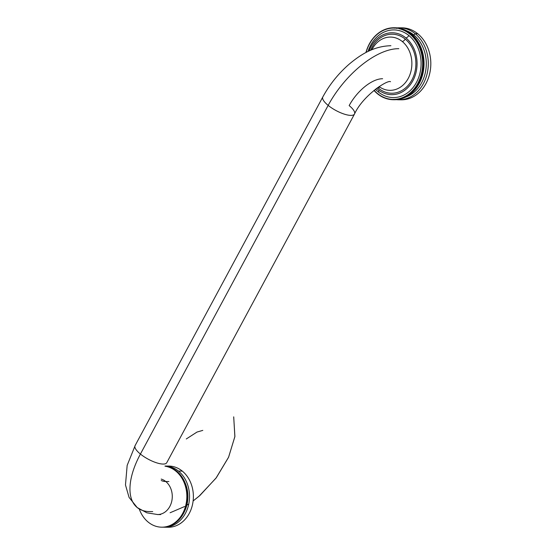 <?xml version="1.0" encoding="UTF-8"?>
<svg xmlns="http://www.w3.org/2000/svg" width="555" height="555" viewBox="0 0 555 555"><rect width="100%" height="100%" fill="white"/><g stroke="black" fill="none" stroke-linecap="round" stroke-linejoin="round"><path stroke-width="0.83" d="M382.624 78.741A32.391 15.873 129.1 0 0 349.157 105.603A17.996 5.703 -151.7 0 1 354.506 114.025A17.996 5.703 -151.7 0 1 344.093 114.059A17.996 5.703 -151.7 0 1 328.158 105.388A68.39 33.508 129.1 0 1 398.809 48.687A68.39 33.508 129.1 0 0 328.158 105.388A17.996 5.703 -151.7 0 1 322.809 96.965A17.996 5.703 -151.7 0 0 328.158 105.388L140.415 454.059A17.996 5.703 -151.7 0 1 135.073 445.63L322.809 96.965C329.621 84.478 338.411 73.544 349.178 64.165C361.132 54.147 373.98 46.169 390.9 45.718M390.533 81.71C387.432 79.573 362.741 95.793 354.506 114.025A17.996 5.703 -151.7 0 1 344.093 114.059A17.996 5.703 -151.7 0 1 328.158 105.388L140.415 454.059A68.39 33.508 129.1 0 0 137.168 507.52A68.39 33.508 129.1 0 0 149.572 511.571L152.729 511.606L149.572 511.571M135.281 445.235L127.157 465.402L125.479 484.966L129.065 497.377L137.168 507.52A68.39 33.508 129.1 0 1 140.415 454.059A17.996 5.703 -151.7 0 0 156.35 462.731A17.996 5.703 -151.7 0 0 166.764 462.697A17.996 5.703 -151.7 0 1 156.35 462.731A17.996 5.703 -151.7 0 1 140.415 454.059A17.996 5.703 -151.7 0 1 135.073 445.63M161.214 480.47A32.391 15.873 129.1 0 0 165.758 481.518A17.996 14.617 90.6 0 1 171.627 501.782A17.996 14.617 90.6 0 1 157.481 514.54A17.996 14.617 90.6 0 1 157.294 514.54A17.996 14.617 90.6 0 0 157.481 514.54A17.996 14.617 90.6 0 0 171.627 501.782A17.996 14.617 90.6 0 0 165.758 481.518L168.914 481.546L165.758 481.518A17.996 14.617 90.6 0 0 161.221 479.076A17.996 14.617 90.6 0 1 165.758 481.518A32.391 15.873 129.1 0 1 161.214 480.47M166.299 527.139A30.594 24.843 -89.4 0 0 191.975 506.687A30.594 24.843 -89.4 0 0 182.29 471.105L178.446 471.07A30.594 24.843 90.6 0 0 165.092 466.027A30.594 24.843 90.6 0 1 178.446 471.07A30.594 24.843 -89.4 0 1 188.284 506.07A30.594 24.843 -89.4 0 1 163.447 527.181A30.594 24.843 -89.4 0 0 164.377 527.208A30.594 24.843 -89.4 0 0 188.423 505.522A30.594 24.843 -89.4 0 0 178.446 471.07L182.29 471.105A30.594 24.843 90.6 0 0 168.838 466.061M165.001 466.027L168.845 466.061A30.594 24.843 90.6 0 1 182.29 471.105A30.594 24.843 -89.4 0 1 192.273 505.563A30.594 24.843 -89.4 0 1 168.22 527.25L164.377 527.208M162.109 527.181A30.594 24.843 -89.4 0 0 186.515 505.751A30.594 24.843 -89.4 0 0 176.594 471.049L175.755 471.042A30.594 24.843 90.6 0 0 165.008 466.207A30.594 24.843 90.6 0 1 175.755 471.042A30.594 24.843 -89.4 0 1 182.685 513.424A30.594 24.843 -89.4 0 1 148.24 522.137A30.594 24.843 90.6 0 1 139.277 509.088A30.594 24.843 90.6 0 0 148.24 522.137A30.594 24.843 -89.4 0 0 161.685 527.181A30.594 24.843 -89.4 0 0 185.738 505.494A30.594 24.843 -89.4 0 0 175.755 471.042L176.594 471.049A30.594 24.843 90.6 0 0 165.05 466.117A30.594 24.843 90.6 0 1 176.594 471.049A30.594 24.843 -89.4 0 1 186.577 505.508A30.594 24.843 -89.4 0 1 162.525 527.194L161.685 527.181M184.6 511.252A28.61 23.234 -89.4 0 0 184.891 482.392M399.982 99.165A35.992 29.228 90.6 0 0 400.294 99.095L399.031 99.081A35.992 29.228 -89.4 0 1 398.719 99.158L398.747 99.158A35.992 29.228 -89.4 0 0 399.031 99.081L399.309 98.575L399.031 99.081L400.294 99.095A35.992 29.228 90.6 0 1 399.982 99.165L398.317 98.804L398.025 99.296L399.288 99.31A35.992 29.228 90.6 0 1 398.976 99.373L397.318 98.984L397.019 99.47L398.275 99.484A35.992 29.228 90.6 0 1 397.963 99.532L396.319 99.13L395.999 99.602A35.992 29.228 -89.4 0 1 395.68 99.636L395.313 99.234L394.98 99.692L396.242 99.699A35.992 29.228 90.6 0 1 395.923 99.72L394.307 99.29L393.96 99.733A35.992 29.228 -89.4 0 1 393.648 99.733L393.294 99.303L392.94 99.733L394.203 99.74A35.992 29.228 90.6 0 1 394.099 99.74A35.992 29.228 90.6 0 0 394.203 99.74L394.203 99.74M402.396 98.297L402.285 98.533A35.992 29.228 90.6 0 1 401.973 98.63L400.717 98.617A35.992 29.228 -89.4 0 0 401.022 98.519L402.285 98.533A35.992 29.228 90.6 0 1 401.973 98.63L400.294 98.304L400.03 98.825A35.992 29.228 -89.4 0 1 399.718 98.908A35.992 29.228 -89.4 0 0 400.03 98.825L401.293 98.839A35.992 29.228 90.6 0 1 400.981 98.922L399.309 98.575M406.26 96.549L406.149 96.903A35.992 29.228 90.6 0 1 405.851 97.056L404.595 97.042A35.992 29.228 -89.4 0 0 404.886 96.889L406.149 96.903A35.992 29.228 90.6 0 1 405.851 97.056L404.137 96.799L403.936 97.361A35.992 29.228 -89.4 0 1 403.638 97.5A35.992 29.228 -89.4 0 0 403.936 97.361L405.199 97.375A35.992 29.228 90.6 0 1 404.9 97.513L403.194 97.236L402.979 97.791A35.992 29.228 -89.4 0 1 402.673 97.916A35.992 29.228 -89.4 0 0 402.979 97.791L404.241 97.798A35.992 29.228 90.6 0 1 403.936 97.923L402.236 97.631L402.007 98.173A35.992 29.228 -89.4 0 1 401.702 98.291A35.992 29.228 -89.4 0 0 402.007 98.173L403.263 98.186A35.992 29.228 90.6 0 1 402.958 98.297L401.272 97.985L401.022 98.519A35.992 29.228 -89.4 0 1 400.717 98.617L400.294 98.304M409.881 94.17L409.791 94.627A35.992 29.228 90.6 0 1 409.514 94.829L408.258 94.815A35.992 29.228 -89.4 0 0 408.529 94.614L409.791 94.627A35.992 29.228 90.6 0 1 409.514 94.829L407.779 94.655L407.641 95.245L408.903 95.252A35.992 29.228 90.6 0 1 408.626 95.446L407.363 95.432A35.992 29.228 -89.4 0 0 407.641 95.245L408.903 95.252L409 94.822L408.903 95.252A35.992 29.228 90.6 0 1 408.626 95.446L406.891 95.245L406.739 95.828A35.992 29.228 -89.4 0 1 406.454 96.008A35.992 29.228 -89.4 0 0 406.739 95.828L408.001 95.842L408.105 95.439L408.001 95.842A35.992 29.228 90.6 0 1 407.717 96.022L405.989 95.807L405.823 96.383A35.992 29.228 -89.4 0 1 405.532 96.542A35.992 29.228 -89.4 0 0 405.823 96.383L407.19 96.015L407.079 96.397A35.992 29.228 90.6 0 1 406.787 96.556L405.067 96.32L404.886 96.889A35.992 29.228 -89.4 0 1 404.595 97.042L404.137 96.799L403.936 97.361L405.199 97.375A35.992 29.228 90.6 0 1 404.9 97.513M406.433 30.636A35.992 29.228 90.6 0 1 406.725 30.796L405.469 30.782A35.992 29.228 -89.4 0 0 405.178 30.629L406.433 30.636A35.992 29.228 90.6 0 1 406.725 30.796L405.469 30.782L405.643 31.351L407.363 31.149A35.992 29.228 90.6 0 1 407.654 31.316L406.392 31.309A35.992 29.228 -89.4 0 0 406.107 31.136L407.363 31.149A35.992 29.228 90.6 0 1 407.654 31.316L406.392 31.309L406.551 31.885L408.279 31.704A35.992 29.228 90.6 0 1 408.563 31.885L407.301 31.871A35.992 29.228 -89.4 0 0 407.016 31.691L408.279 31.704A35.992 29.228 90.6 0 1 408.563 31.885L407.301 31.871L407.439 32.454L409.181 32.294A35.992 29.228 90.6 0 1 409.458 32.488L408.196 32.474A35.992 29.228 -89.4 0 0 407.918 32.28L409.181 32.294A35.992 29.228 90.6 0 1 409.458 32.488L408.196 32.474L408.32 33.064L410.062 32.925A35.992 29.228 90.6 0 1 410.332 33.127L409.07 33.113A35.992 29.228 -89.4 0 0 408.799 32.911L410.062 32.925A35.992 29.228 90.6 0 1 410.332 33.127L409.07 33.113L409.174 33.709L410.922 33.591A35.992 29.228 90.6 0 1 411.186 33.806L409.93 33.793A35.992 29.228 -89.4 0 0 409.659 33.578L410.922 33.591A35.992 29.228 90.6 0 1 411.186 33.806L409.93 33.793L410.013 34.396L411.761 34.292A35.992 29.228 90.6 0 1 412.025 34.521L410.762 34.507A35.992 29.228 -89.4 0 0 410.506 34.278L411.761 34.292A35.992 29.228 90.6 0 1 412.025 34.521L410.762 34.507L410.832 35.111L412.587 35.034A35.992 29.228 90.6 0 1 412.837 35.27L411.581 35.256A35.992 29.228 -89.4 0 0 411.324 35.02L412.587 35.034A35.992 29.228 90.6 0 1 412.837 35.27L411.581 35.256L411.637 35.867L413.385 35.811A35.992 29.228 90.6 0 1 413.635 36.054L412.372 36.047A35.992 29.228 -89.4 0 0 412.129 35.797L413.385 35.811A35.992 29.228 90.6 0 1 413.635 36.054L412.372 36.047L412.414 36.651L414.162 36.616A35.992 29.228 90.6 0 1 414.405 36.873L413.142 36.866A35.992 29.228 -89.4 0 0 412.906 36.602L414.162 36.616A35.992 29.228 90.6 0 1 414.405 36.873L413.142 36.866L413.163 37.476L413.662 37.449A35.992 29.228 -89.4 0 1 413.891 37.712A35.992 29.228 -89.4 0 0 413.662 37.449L414.918 37.456A35.992 29.228 90.6 0 1 415.147 37.726L413.891 37.712L413.891 38.323L414.391 38.323A35.992 29.228 -89.4 0 1 414.613 38.6A35.992 29.228 -89.4 0 0 414.391 38.323L415.646 38.33A35.992 29.228 90.6 0 1 415.875 38.614L414.613 38.6L414.599 39.211L416.354 39.239A35.992 29.228 90.6 0 1 416.569 39.523L416.541 40.133L417.034 40.168A35.992 29.228 90.6 0 1 417.242 40.466L417.193 41.077L417.686 41.132A35.992 29.228 90.6 0 1 417.88 41.445L416.625 41.431L416.555 42.034L418.31 42.124A35.992 29.228 90.6 0 1 418.498 42.444L417.235 42.43L417.152 43.033L418.907 43.144A35.992 29.228 90.6 0 1 419.081 43.463L418.983 44.067L419.469 44.185A35.992 29.228 90.6 0 1 419.642 44.518L419.524 45.108L420.003 45.253A35.992 29.228 90.6 0 1 420.17 45.586L418.907 45.579A35.992 29.228 -89.4 0 0 418.748 45.239L420.003 45.253A35.992 29.228 90.6 0 1 420.17 45.586L420.031 46.176L420.51 46.342A35.992 29.228 90.6 0 1 420.662 46.682L419.4 46.669L419.254 47.251L419.726 47.439A35.992 29.228 -89.4 0 1 419.864 47.785A35.992 29.228 -89.4 0 0 419.726 47.439L420.988 47.453A35.992 29.228 90.6 0 1 421.127 47.799L419.864 47.785L419.698 48.361L421.425 48.576A35.992 29.228 90.6 0 1 421.557 48.937L421.377 49.506L421.835 49.728A35.992 29.228 90.6 0 1 421.96 50.089L421.758 50.651L422.216 50.893A35.992 29.228 90.6 0 1 422.327 51.261L422.112 51.809L422.556 52.073A35.992 29.228 90.6 0 1 422.66 52.447L421.398 52.434A35.992 29.228 -89.4 0 0 421.3 52.059L422.556 52.073A35.992 29.228 90.6 0 1 422.66 52.447L422.431 52.989L422.868 53.266A35.992 29.228 90.6 0 1 422.959 53.648L421.696 53.634L421.453 54.168L423.146 54.48A35.992 29.228 90.6 0 1 423.222 54.855L422.965 55.382L423.389 55.694A35.992 29.228 90.6 0 1 423.458 56.083L422.195 56.069A35.992 29.228 -89.4 0 0 422.126 55.687L423.389 55.694A35.992 29.228 90.6 0 1 423.458 56.083L423.181 56.589L423.59 56.929A35.992 29.228 90.6 0 1 423.652 57.311L422.39 57.297L422.098 57.796L423.763 58.164A35.992 29.228 90.6 0 1 423.812 58.553L423.507 59.038L423.902 59.406A35.992 29.228 90.6 0 1 423.937 59.801L422.674 59.787A35.992 29.228 -89.4 0 0 422.639 59.392L423.902 59.406A35.992 29.228 90.6 0 1 423.937 59.801L423.618 60.273L423.999 60.655A35.992 29.228 90.6 0 1 424.027 61.05L423.701 61.508L424.069 61.91A35.992 29.228 90.6 0 1 424.082 62.306L422.82 62.292A35.992 29.228 -89.4 0 0 422.806 61.896L424.069 61.91A35.992 29.228 90.6 0 1 424.082 62.306L423.742 62.75L424.096 63.166A35.992 29.228 90.6 0 1 424.103 63.561L422.841 63.547A35.992 29.228 -89.4 0 0 422.841 63.152L424.096 63.166A35.992 29.228 90.6 0 1 424.103 63.561L423.749 63.991L424.096 64.422A35.992 29.228 90.6 0 1 424.082 64.817L423.715 65.226L424.055 65.677A35.992 29.228 90.6 0 1 424.034 66.073L423.652 66.468L423.978 66.933A35.992 29.228 90.6 0 1 423.944 67.322L422.681 67.308A35.992 29.228 -89.4 0 0 422.716 66.919L423.978 66.933A35.992 29.228 90.6 0 1 423.944 67.322L423.555 67.703L423.86 68.182A35.992 29.228 90.6 0 1 423.819 68.57L422.563 68.556A35.992 29.228 -89.4 0 0 422.605 68.168L423.86 68.182A35.992 29.228 90.6 0 1 423.819 68.57L423.423 68.938L423.715 69.424A35.992 29.228 90.6 0 1 423.659 69.812L422.404 69.798A35.992 29.228 -89.4 0 0 422.459 69.41L423.715 69.424A35.992 29.228 90.6 0 1 423.659 69.812L423.25 70.159L423.534 70.658A35.992 29.228 90.6 0 1 423.472 71.047L422.209 71.033A35.992 29.228 -89.4 0 0 422.272 70.651L423.534 70.658A35.992 29.228 90.6 0 1 423.472 71.047L423.049 71.373L423.312 71.893A35.992 29.228 90.6 0 1 423.243 72.275L422.813 72.58L423.063 73.107A35.992 29.228 90.6 0 1 422.979 73.489L422.542 73.78L422.778 74.314A35.992 29.228 90.6 0 1 422.681 74.689L422.237 74.967L422.459 75.508A35.992 29.228 90.6 0 1 422.348 75.882L421.897 76.139L422.105 76.694A35.992 29.228 90.6 0 1 421.987 77.055L421.529 77.291L421.717 77.853A35.992 29.228 90.6 0 1 421.585 78.213L421.12 78.428L421.294 79.004A35.992 29.228 90.6 0 1 421.155 79.358L420.69 79.552L420.843 80.128A35.992 29.228 90.6 0 1 420.697 80.482L419.434 80.468A35.992 29.228 -89.4 0 0 419.58 80.121L420.843 80.128A35.992 29.228 90.6 0 1 420.697 80.482L420.218 80.655L420.357 81.238A35.992 29.228 90.6 0 1 420.204 81.585L419.719 81.738L419.844 82.327A35.992 29.228 90.6 0 1 419.677 82.66L419.192 82.799L419.302 83.389A35.992 29.228 90.6 0 1 419.122 83.722L418.637 83.833L418.727 84.429A35.992 29.228 90.6 0 1 418.539 84.755L418.047 84.846L418.123 85.449A35.992 29.228 90.6 0 1 417.922 85.761L416.174 85.817L417.429 85.831L417.485 86.434A35.992 29.228 90.6 0 1 417.284 86.74L416.791 86.788L416.826 87.399A35.992 29.228 90.6 0 1 416.618 87.697L416.118 87.725L416.139 88.328A35.992 29.228 90.6 0 1 415.924 88.62L414.162 88.613L415.424 88.627L415.431 89.237A35.992 29.228 90.6 0 1 415.202 89.508L413.447 89.48L413.433 90.09A35.992 29.228 -89.4 0 1 413.197 90.361A35.992 29.228 -89.4 0 0 413.433 90.09L414.689 90.104L414.703 89.508L414.689 90.104A35.992 29.228 90.6 0 1 414.453 90.375L412.698 90.326L412.67 90.93L413.926 90.944A35.992 29.228 90.6 0 1 413.683 91.2L412.427 91.186A35.992 29.228 -89.4 0 0 412.67 90.93L413.926 90.944L413.961 90.368L413.926 90.944A35.992 29.228 90.6 0 1 413.683 91.2L411.935 91.131L411.886 91.742L413.142 91.755A35.992 29.228 90.6 0 1 412.892 91.998L411.637 91.984A35.992 29.228 -89.4 0 0 411.886 91.742L413.142 91.755L413.191 91.193L413.142 91.755A35.992 29.228 90.6 0 1 412.892 91.998L411.144 91.908L411.075 92.512A35.992 29.228 -89.4 0 1 410.818 92.747A35.992 29.228 -89.4 0 0 411.075 92.512L412.337 92.525A35.992 29.228 90.6 0 1 412.081 92.761L410.332 92.643L410.249 93.247L411.505 93.261A35.992 29.228 90.6 0 1 411.241 93.483L409.985 93.469A35.992 29.228 -89.4 0 0 410.249 93.247L411.505 93.261L411.574 92.754L411.505 93.261A35.992 29.228 90.6 0 1 411.241 93.483L409.5 93.351L409.396 93.948A35.992 29.228 -89.4 0 1 409.132 94.163A35.992 29.228 -89.4 0 0 409.396 93.948L410.658 93.962L410.742 93.483L410.658 93.962A35.992 29.228 90.6 0 1 410.388 94.177L408.646 94.024L408.529 94.614A35.992 29.228 -89.4 0 1 408.258 94.815L407.779 94.655L407.641 95.245A35.992 29.228 -89.4 0 1 407.363 95.432L406.891 95.245L406.739 95.828L408.001 95.842A35.992 29.228 90.6 0 1 407.717 96.022M413.891 38.323L415.646 38.33A35.992 29.228 90.6 0 1 415.875 38.614L415.862 39.225L416.354 39.239A35.992 29.228 90.6 0 1 416.569 39.523L416.541 40.133L417.034 40.168A35.992 29.228 90.6 0 1 417.242 40.466L417.193 41.077L417.686 41.132A35.992 29.228 90.6 0 1 417.88 41.445L417.818 42.048L418.31 42.124A35.992 29.228 90.6 0 1 418.498 42.444L418.414 43.04L418.907 43.144A35.992 29.228 90.6 0 1 419.081 43.463L418.983 44.067L419.469 44.185A35.992 29.228 90.6 0 1 419.642 44.518L418.38 44.504L418.262 45.094L418.748 45.239A35.992 29.228 -89.4 0 1 418.907 45.579L418.775 46.162L418.907 45.579L420.17 45.586L420.031 46.176L420.51 46.342A35.992 29.228 90.6 0 1 420.662 46.682L420.51 47.265L420.988 47.453A35.992 29.228 90.6 0 1 421.127 47.799L420.961 48.375L421.425 48.576A35.992 29.228 90.6 0 1 421.557 48.937L421.377 49.506L421.835 49.728A35.992 29.228 90.6 0 1 421.96 50.089L421.758 50.651L422.216 50.893A35.992 29.228 90.6 0 1 422.327 51.261L421.065 51.247L420.85 51.802L421.3 52.059A35.992 29.228 -89.4 0 1 421.398 52.434L421.169 52.975L421.398 52.434L422.66 52.447L422.431 52.989L422.868 53.266A35.992 29.228 90.6 0 1 422.959 53.648L422.716 54.175L423.146 54.48A35.992 29.228 90.6 0 1 423.222 54.855L421.966 54.848L421.703 55.368L422.126 55.687A35.992 29.228 -89.4 0 1 422.195 56.069L421.918 56.575L422.195 56.069L423.458 56.083L423.181 56.589L423.59 56.929A35.992 29.228 90.6 0 1 423.652 57.311L423.361 57.81L423.763 58.164A35.992 29.228 90.6 0 1 423.812 58.553L422.549 58.539L422.251 59.024L422.639 59.392A35.992 29.228 -89.4 0 1 422.674 59.787L422.362 60.259L422.674 59.787L423.937 59.801L423.618 60.273L423.999 60.655A35.992 29.228 90.6 0 1 424.027 61.05L422.764 61.036L422.438 61.494L422.806 61.896A35.992 29.228 -89.4 0 1 422.82 62.292L422.48 62.736L424.082 62.306L422.82 62.292L422.48 62.736L422.841 63.152A35.992 29.228 -89.4 0 1 422.841 63.547L422.487 63.978L424.103 63.561L423.749 63.991L424.096 64.422A35.992 29.228 90.6 0 1 424.082 64.817L423.715 65.226L424.055 65.677A35.992 29.228 90.6 0 1 424.034 66.073L422.771 66.059L422.397 66.454L422.716 66.919A35.992 29.228 -89.4 0 1 422.681 67.308L422.293 67.689L423.555 67.703L423.944 67.322L422.681 67.308L422.293 67.689L422.605 68.168A35.992 29.228 -89.4 0 1 422.563 68.556L422.161 68.924L422.459 69.41A35.992 29.228 -89.4 0 1 422.404 69.798L421.994 70.145L423.659 69.812L422.404 69.798L421.994 70.145L422.272 70.651A35.992 29.228 -89.4 0 1 422.209 71.033L423.472 71.047L423.049 71.373L423.312 71.893A35.992 29.228 90.6 0 1 423.243 72.275L422.813 72.58L423.063 73.107A35.992 29.228 90.6 0 1 422.979 73.489L422.542 73.78L422.778 74.314A35.992 29.228 90.6 0 1 422.681 74.689L422.237 74.967L422.459 75.508A35.992 29.228 90.6 0 1 422.348 75.882L421.897 76.139L422.105 76.694A35.992 29.228 90.6 0 1 421.987 77.055L421.529 77.291L421.717 77.853A35.992 29.228 90.6 0 1 421.585 78.213L421.12 78.428L421.294 79.004A35.992 29.228 90.6 0 1 421.155 79.358L419.427 79.538L419.58 80.121A35.992 29.228 -89.4 0 1 419.434 80.468L420.697 80.482L420.218 80.655L420.357 81.238A35.992 29.228 90.6 0 1 420.204 81.585L419.719 81.738L419.844 82.327A35.992 29.228 90.6 0 1 419.677 82.66L419.192 82.799L419.302 83.389A35.992 29.228 90.6 0 1 419.122 83.722L418.637 83.833L418.727 84.429A35.992 29.228 90.6 0 1 418.539 84.755L418.047 84.846L418.123 85.449A35.992 29.228 90.6 0 1 417.922 85.761L417.429 85.831L417.485 86.434A35.992 29.228 90.6 0 1 417.284 86.74L416.791 86.788L416.826 87.399A35.992 29.228 90.6 0 1 416.618 87.697L416.118 87.725L416.139 88.328A35.992 29.228 90.6 0 1 415.924 88.62L415.424 88.627L415.431 89.237A35.992 29.228 90.6 0 1 415.202 89.508L413.94 89.501A35.992 29.228 -89.4 0 0 414.169 89.223L414.162 88.613L414.169 89.223A35.992 29.228 -89.4 0 1 413.94 89.501L413.447 89.48L413.433 90.09L414.689 90.104A35.992 29.228 90.6 0 1 414.453 90.375M414.661 88.606A35.992 29.228 -89.4 0 0 414.883 88.321L414.863 87.711L416.118 87.725L414.863 87.711L414.883 88.321A35.992 29.228 -89.4 0 1 414.661 88.606M415.355 87.683L414.863 87.711L415.355 87.683A35.992 29.228 -89.4 0 0 415.57 87.385L415.529 86.774L416.791 86.788L415.529 86.774L415.57 87.385A35.992 29.228 -89.4 0 1 415.355 87.683L416.618 87.697L415.355 87.683M416.021 86.726L415.529 86.774L416.021 86.726A35.992 29.228 -89.4 0 0 416.229 86.427L416.174 85.817L416.229 86.427A35.992 29.228 -89.4 0 1 416.021 86.726L417.284 86.74L416.021 86.726M416.666 85.747A35.992 29.228 -89.4 0 0 416.861 85.435L416.784 84.832L418.047 84.846L416.784 84.832L416.861 85.435A35.992 29.228 -89.4 0 1 416.666 85.747M417.277 84.742L416.784 84.832L417.277 84.742A35.992 29.228 -89.4 0 0 417.464 84.422L417.374 83.819L418.637 83.833L417.374 83.819L417.464 84.422A35.992 29.228 -89.4 0 1 417.277 84.742L418.539 84.755L417.277 84.742M417.86 83.708L417.374 83.819L417.86 83.708A35.992 29.228 -89.4 0 0 418.04 83.382L417.936 82.785L419.192 82.799L417.936 82.785L418.04 83.382A35.992 29.228 -89.4 0 1 417.86 83.708L419.122 83.722L417.86 83.708M418.414 82.646L417.936 82.785L418.414 82.646A35.992 29.228 -89.4 0 0 418.581 82.313L418.463 81.724L419.719 81.738L418.463 81.724L418.581 82.313A35.992 29.228 -89.4 0 1 418.414 82.646L419.677 82.66L418.414 82.646M418.942 81.571L418.463 81.724L418.942 81.571A35.992 29.228 -89.4 0 0 419.101 81.224L418.963 80.641L420.218 80.655L418.963 80.641L419.101 81.224A35.992 29.228 -89.4 0 1 418.942 81.571L420.204 81.585L418.942 81.571M419.899 79.344A35.992 29.228 -89.4 0 0 420.038 78.99L419.864 78.415L421.12 78.428L419.864 78.415L420.038 78.99A35.992 29.228 -89.4 0 1 419.899 79.344L421.155 79.358L419.899 79.344M420.329 78.2L419.864 78.415L420.329 78.2A35.992 29.228 -89.4 0 0 420.454 77.846L420.267 77.277L421.529 77.291L420.267 77.277L420.454 77.846A35.992 29.228 -89.4 0 1 420.329 78.2L421.585 78.213L420.329 78.2M420.725 77.041L420.267 77.277L420.725 77.041A35.992 29.228 -89.4 0 0 420.843 76.68L420.635 76.125L421.897 76.139L420.635 76.125L420.843 76.68A35.992 29.228 -89.4 0 1 420.725 77.041L421.987 77.055L420.725 77.041M421.092 75.868L420.635 76.125L421.092 75.868A35.992 29.228 -89.4 0 0 421.196 75.501L420.974 74.953L422.237 74.967L420.974 74.953L421.196 75.501A35.992 29.228 -89.4 0 1 421.092 75.868L422.348 75.882L421.092 75.868M421.418 74.675L420.974 74.953L421.418 74.675A35.992 29.228 -89.4 0 0 421.516 74.301L421.28 73.766L422.542 73.78L421.28 73.766L421.516 74.301A35.992 29.228 -89.4 0 1 421.418 74.675L422.681 74.689L421.418 74.675M421.717 73.475L421.28 73.766L421.717 73.475A35.992 29.228 -89.4 0 0 421.807 73.093L421.55 72.573L422.813 72.58L421.55 72.573L421.807 73.093A35.992 29.228 -89.4 0 1 421.717 73.475L422.979 73.489L421.717 73.475M421.98 72.261L421.55 72.573L421.98 72.261A35.992 29.228 -89.4 0 0 422.057 71.879L421.793 71.366L423.049 71.373L421.793 71.366L422.057 71.879A35.992 29.228 -89.4 0 1 421.98 72.261L423.243 72.275L421.98 72.261M422.771 66.059A35.992 29.228 -89.4 0 0 422.792 65.663L422.459 65.219L423.715 65.226L422.459 65.219L422.792 65.663A35.992 29.228 -89.4 0 1 422.771 66.059M422.827 64.803L422.459 65.219L422.827 64.803A35.992 29.228 -89.4 0 0 422.834 64.408L422.487 63.978L423.749 63.991L422.487 63.978L422.834 64.408A35.992 29.228 -89.4 0 1 422.827 64.803L424.082 64.817L422.827 64.803M422.764 61.036A35.992 29.228 -89.4 0 0 422.743 60.648L422.362 60.259L423.618 60.273L422.362 60.259L422.743 60.648A35.992 29.228 -89.4 0 1 422.764 61.036M422.549 58.539A35.992 29.228 -89.4 0 0 422.508 58.15L422.098 57.796L422.508 58.15A35.992 29.228 -89.4 0 1 422.549 58.539L422.251 59.024L423.507 59.038L423.812 58.553L422.549 58.539M422.39 57.297A35.992 29.228 -89.4 0 0 422.334 56.915L421.918 56.575L423.181 56.589L421.918 56.575L422.334 56.915A35.992 29.228 -89.4 0 1 422.39 57.297M421.966 54.848A35.992 29.228 -89.4 0 0 421.883 54.466L421.453 54.168L421.883 54.466A35.992 29.228 -89.4 0 1 421.966 54.848L421.703 55.368L422.965 55.382L423.222 54.855L421.966 54.848M421.696 53.634A35.992 29.228 -89.4 0 0 421.606 53.259L421.169 52.975L422.431 52.989L421.169 52.975L421.606 53.259A35.992 29.228 -89.4 0 1 421.696 53.634M421.065 51.247A35.992 29.228 -89.4 0 0 420.954 50.88L420.503 50.637L421.758 50.651L420.503 50.637L420.954 50.88A35.992 29.228 -89.4 0 1 421.065 51.247L420.85 51.802L422.112 51.809L422.327 51.261L421.065 51.247M420.697 50.075L420.503 50.637L420.697 50.075A35.992 29.228 -89.4 0 0 420.579 49.714L421.377 49.506L420.579 49.714A35.992 29.228 -89.4 0 1 420.697 50.075L421.96 50.089L420.697 50.075M420.302 48.923L420.114 49.492L420.302 48.923A35.992 29.228 -89.4 0 0 420.17 48.569L419.698 48.361L420.17 48.569A35.992 29.228 -89.4 0 1 420.302 48.923L421.557 48.937L420.302 48.923M419.4 46.669A35.992 29.228 -89.4 0 0 419.254 46.329L420.031 46.176L419.254 46.329A35.992 29.228 -89.4 0 1 419.4 46.669L419.254 47.251L420.51 47.265L420.662 46.682L419.4 46.669M418.38 44.504A35.992 29.228 -89.4 0 0 418.206 44.171L418.983 44.067L418.206 44.171A35.992 29.228 -89.4 0 1 418.38 44.504M417.825 43.45L417.721 44.053L417.825 43.45A35.992 29.228 -89.4 0 0 417.644 43.13L417.152 43.033L417.644 43.13A35.992 29.228 -89.4 0 1 417.825 43.45L419.081 43.463L417.825 43.45M417.235 42.43A35.992 29.228 -89.4 0 0 417.048 42.111L416.555 42.034L417.048 42.111A35.992 29.228 -89.4 0 1 417.235 42.43M416.625 41.431A35.992 29.228 -89.4 0 0 416.423 41.119L417.193 41.077L416.423 41.119A35.992 29.228 -89.4 0 1 416.625 41.431M415.979 40.459L415.931 41.063L415.979 40.459A35.992 29.228 -89.4 0 0 415.771 40.161L416.541 40.133L415.771 40.161A35.992 29.228 -89.4 0 1 415.979 40.459L417.242 40.466L415.979 40.459M415.306 39.516L415.279 40.12L415.306 39.516A35.992 29.228 -89.4 0 0 415.091 39.225L414.599 39.211L415.091 39.225A35.992 29.228 -89.4 0 1 415.306 39.516L416.569 39.523L415.306 39.516M405.49 30.164A35.992 29.228 90.6 0 1 405.788 30.31L404.526 30.296A35.992 29.228 -89.4 0 0 404.234 30.157L405.49 30.164A35.992 29.228 90.6 0 1 405.788 30.31L404.526 30.296L404.713 30.858L405.178 30.629A35.992 29.228 -89.4 0 1 405.469 30.782L405.643 31.351L406.107 31.136A35.992 29.228 -89.4 0 1 406.392 31.309L406.551 31.885L407.016 31.691A35.992 29.228 -89.4 0 1 407.301 31.871L407.439 32.454L407.918 32.28A35.992 29.228 -89.4 0 1 408.196 32.474L408.32 33.064L408.799 32.911A35.992 29.228 -89.4 0 1 409.07 33.113L409.174 33.709L409.659 33.578A35.992 29.228 -89.4 0 1 409.93 33.793L410.013 34.396L410.506 34.278A35.992 29.228 -89.4 0 1 410.762 34.507L410.832 35.111L411.324 35.02A35.992 29.228 -89.4 0 1 411.581 35.256L411.637 35.867L412.129 35.797A35.992 29.228 -89.4 0 1 412.372 36.047L412.414 36.651L412.906 36.602A35.992 29.228 -89.4 0 1 413.142 36.866L413.163 37.476L414.918 37.456A35.992 29.228 90.6 0 1 415.147 37.726L415.154 38.33M402.583 28.999A35.992 29.228 90.6 0 1 402.895 29.103L401.633 29.089A35.992 29.228 -89.4 0 0 401.327 28.985L402.583 28.999A35.992 29.228 90.6 0 1 402.895 29.103L401.633 29.089L401.869 29.623L403.568 29.346A35.992 29.228 90.6 0 1 403.867 29.464L402.611 29.45A35.992 29.228 -89.4 0 0 402.306 29.332L403.568 29.346A35.992 29.228 90.6 0 1 403.867 29.464L402.611 29.45L402.833 29.998L404.533 29.734A35.992 29.228 90.6 0 1 404.838 29.866L403.575 29.852A35.992 29.228 -89.4 0 0 403.277 29.72L404.533 29.734A35.992 29.228 90.6 0 1 404.838 29.866L403.575 29.852L403.776 30.407L404.234 30.157A35.992 29.228 -89.4 0 1 404.526 30.296L404.713 30.858M401.598 28.694A35.992 29.228 90.6 0 1 401.91 28.784L400.648 28.77A35.992 29.228 -89.4 0 0 400.335 28.68L401.598 28.694A35.992 29.228 90.6 0 1 401.91 28.784L400.648 28.77L400.897 29.297L401.327 28.985A35.992 29.228 -89.4 0 1 401.633 29.089L401.869 29.623L402.306 29.332A35.992 29.228 -89.4 0 1 402.611 29.45L402.833 29.998L403.277 29.72A35.992 29.228 -89.4 0 1 403.575 29.852L403.776 30.407M399.6 28.215A35.992 29.228 90.6 0 1 399.912 28.277L398.65 28.263A35.992 29.228 -89.4 0 0 398.337 28.201L399.6 28.215A35.992 29.228 90.6 0 1 399.912 28.277L398.65 28.263L398.934 28.763L400.599 28.43A35.992 29.228 90.6 0 1 400.911 28.506L399.656 28.492A35.992 29.228 -89.4 0 0 399.343 28.416L400.599 28.43A35.992 29.228 90.6 0 1 400.911 28.506L399.656 28.492L399.919 29.013L400.335 28.68A35.992 29.228 -89.4 0 1 400.648 28.77L400.897 29.297M392.191 27.861L391.539 27.854L391.906 28.256L392.239 27.799A35.992 29.228 -89.4 0 1 392.552 27.778L393.231 27.785L392.552 27.778L392.912 28.201L393.259 27.757A35.992 29.228 -89.4 0 1 393.578 27.75L394.272 27.757L393.578 27.75L393.925 28.187L395.535 27.771A35.992 29.228 90.6 0 1 395.854 27.778L394.598 27.764A35.992 29.228 -89.4 0 0 394.279 27.757L395.535 27.771A35.992 29.228 90.6 0 1 395.854 27.778L394.598 27.764L394.931 28.215L395.299 27.799A35.992 29.228 -89.4 0 1 395.611 27.826A35.992 29.228 -89.4 0 0 395.299 27.799L396.554 27.812A35.992 29.228 90.6 0 1 396.874 27.84L395.611 27.826L395.937 28.284L397.574 27.903A35.992 29.228 90.6 0 1 397.893 27.937L396.631 27.923A35.992 29.228 -89.4 0 0 396.312 27.889L397.574 27.903A35.992 29.228 90.6 0 1 397.893 27.937L397.325 28.021A35.992 29.228 -89.4 0 1 397.644 28.076A35.992 29.228 -89.4 0 0 397.325 28.021L398.587 28.034A35.992 29.228 90.6 0 1 398.906 28.083L398.337 28.201A35.992 29.228 -89.4 0 1 398.65 28.263L398.934 28.763L399.343 28.416A35.992 29.228 -89.4 0 1 399.656 28.492L399.919 29.013M391.539 27.854A35.992 29.228 -89.4 0 0 391.219 27.882L390.9 28.354L391.219 27.882A35.992 29.228 -89.4 0 1 391.539 27.854M390.2 28.014A35.992 29.228 -89.4 0 1 390.519 27.965L391.157 27.972L390.519 27.965L390.9 28.354L390.519 27.965A35.992 29.228 -89.4 0 0 390.2 28.014L389.901 28.499L389.506 28.125A35.992 29.228 -89.4 0 0 389.194 28.187L388.902 28.687L389.194 28.187A35.992 29.228 -89.4 0 1 389.506 28.125L389.901 28.499M389.104 28.34L388.5 28.333L388.902 28.687M388.5 28.333A35.992 29.228 -89.4 0 0 388.188 28.402L387.91 28.915L388.188 28.402A35.992 29.228 -89.4 0 1 388.5 28.333M387.189 28.666A35.992 29.228 -89.4 0 1 387.501 28.576L388.091 28.582L387.501 28.576A35.992 29.228 -89.4 0 0 387.189 28.666L386.925 29.186L386.502 28.867A35.992 29.228 -89.4 0 0 386.197 28.964L385.947 29.498L386.197 28.964A35.992 29.228 -89.4 0 1 386.502 28.867L386.925 29.186M386.086 29.207L385.517 29.2L385.947 29.498M385.517 29.2A35.992 29.228 -89.4 0 0 385.212 29.311L384.983 29.852L385.212 29.311A35.992 29.228 -89.4 0 1 385.517 29.2M384.24 29.699A35.992 29.228 -89.4 0 1 384.546 29.575L385.101 29.581L384.546 29.575A35.992 29.228 -89.4 0 0 384.24 29.699L384.025 30.247L383.581 29.991A35.992 29.228 -89.4 0 0 383.283 30.13L383.082 30.685L383.283 30.13A35.992 29.228 -89.4 0 1 383.581 29.991L384.129 29.991M383.165 30.449L382.624 30.442L383.082 30.685M382.624 30.442A35.992 29.228 -89.4 0 0 382.333 30.594L382.152 31.163L382.333 30.594A35.992 29.228 -89.4 0 1 382.624 30.442M381.687 30.941L382.152 31.163L381.687 30.941A35.992 29.228 -89.4 0 0 381.396 31.108L381.229 31.684L381.396 31.108A35.992 29.228 -89.4 0 1 381.687 30.941L382.222 30.948L381.687 30.941M380.48 31.656A35.992 29.228 -89.4 0 1 380.765 31.475L381.292 31.482L380.765 31.475A35.992 29.228 -89.4 0 0 380.48 31.656L380.328 32.239L379.856 32.058A35.992 29.228 -89.4 0 0 379.578 32.245L379.44 32.835L379.578 32.245A35.992 29.228 -89.4 0 1 379.856 32.058L380.376 32.058M379.474 32.676L378.961 32.669L379.44 32.835M378.69 32.87A35.992 29.228 -89.4 0 1 378.961 32.669A35.992 29.228 -89.4 0 0 378.69 32.87L378.572 33.467L378.087 33.321A35.992 29.228 -89.4 0 0 377.823 33.536L377.719 34.133L377.823 33.536A35.992 29.228 -89.4 0 1 378.087 33.321L378.6 33.328M377.74 34.021L377.233 34.015L377.719 34.133M377.233 34.015A35.992 29.228 -89.4 0 0 376.97 34.237L376.887 34.84L376.97 34.237A35.992 29.228 -89.4 0 1 377.233 34.015M376.401 34.743L376.887 34.84L376.401 34.743A35.992 29.228 -89.4 0 0 376.144 34.972L376.075 35.582L376.144 34.972A35.992 29.228 -89.4 0 1 376.401 34.743L376.9 34.743L376.401 34.743M375.582 35.499L376.075 35.582L375.582 35.499A35.992 29.228 -89.4 0 0 375.333 35.749L375.284 36.352L375.333 35.749A35.992 29.228 -89.4 0 1 375.582 35.499L376.089 35.506L375.582 35.499M374.791 36.297L375.284 36.352L374.791 36.297A35.992 29.228 -89.4 0 0 374.549 36.554L374.521 37.164L374.549 36.554A35.992 29.228 -89.4 0 1 374.791 36.297L375.291 36.304L374.791 36.297M374.021 37.13L374.521 37.164L374.021 37.13A35.992 29.228 -89.4 0 0 373.786 37.393L373.772 38.004L373.786 37.393A35.992 29.228 -89.4 0 1 374.021 37.13L374.521 37.13L374.021 37.13M373.279 37.99L373.772 38.004L373.279 37.99A35.992 29.228 -89.4 0 0 373.05 38.267L373.057 38.878L373.05 38.267A35.992 29.228 -89.4 0 1 373.279 37.99L373.772 37.997L373.279 37.99M372.558 38.885L373.057 38.878L372.558 38.885A35.992 29.228 -89.4 0 0 372.336 39.169L372.356 39.78L372.336 39.169A35.992 29.228 -89.4 0 1 372.558 38.885M371.864 39.807L372.356 39.78L371.864 39.807A35.992 29.228 -89.4 0 0 371.649 40.099L371.69 40.709L371.649 40.099A35.992 29.228 -89.4 0 1 371.864 39.807M366.189 52.406L366.022 51.99A35.992 29.228 -89.4 0 1 366.127 51.615L366.584 51.365L366.376 50.81A35.992 29.228 -89.4 0 1 366.494 50.443L366.952 50.207L366.765 49.645A35.992 29.228 -89.4 0 1 366.89 49.284L367.354 49.069L367.181 48.493A35.992 29.228 -89.4 0 1 367.32 48.139L367.792 47.945L367.639 47.369A35.992 29.228 -89.4 0 1 367.785 47.015L368.256 46.842L368.118 46.259A35.992 29.228 -89.4 0 1 368.277 45.919L368.756 45.76L368.638 45.17A35.992 29.228 -89.4 0 1 368.804 44.837L369.283 44.705L369.179 44.109A35.992 29.228 -89.4 0 1 369.359 43.776L369.845 43.665L369.755 43.068A35.992 29.228 -89.4 0 1 369.942 42.749L370.435 42.652L370.358 42.048A35.992 29.228 -89.4 0 1 370.553 41.736L371.045 41.667L370.99 41.063A35.992 29.228 -89.4 0 1 371.198 40.758L371.69 40.709M374.077 90.625L374.063 90.264L374.077 90.625A35.992 29.228 -89.4 0 0 374.313 90.881L374.812 90.833L374.313 90.881A35.992 29.228 -89.4 0 1 374.077 90.625M392.288 99.269L392.621 99.72A35.992 29.228 -89.4 0 0 392.94 99.733A35.992 29.228 -89.4 0 1 392.621 99.72L392.288 99.269L391.92 99.685A35.992 29.228 -89.4 0 1 391.608 99.664L391.282 99.199L390.907 99.595A35.992 29.228 -89.4 0 1 390.588 99.56L390.283 99.081L389.894 99.463A35.992 29.228 -89.4 0 1 389.575 99.414L389.284 98.922L388.882 99.29A35.992 29.228 -89.4 0 1 388.569 99.22L388.285 98.721L387.876 99.068A35.992 29.228 -89.4 0 1 387.563 98.991L387.3 98.478L386.884 98.804A35.992 29.228 -89.4 0 1 386.571 98.714L386.322 98.186L385.892 98.499A35.992 29.228 -89.4 0 1 385.586 98.395L385.35 97.86L384.913 98.152A35.992 29.228 -89.4 0 1 384.608 98.034L384.386 97.486L383.942 97.763A35.992 29.228 -89.4 0 1 383.644 97.631L383.443 97.076L382.985 97.333A35.992 29.228 -89.4 0 1 382.693 97.187L382.506 96.626L382.041 96.861A35.992 29.228 -89.4 0 1 381.75 96.702L381.576 96.133L381.112 96.348A35.992 29.228 -89.4 0 1 380.827 96.181L380.668 95.599L380.203 95.793A35.992 29.228 -89.4 0 1 379.918 95.613L379.78 95.03L379.301 95.203A35.992 29.228 -89.4 0 1 379.023 95.009L378.898 94.419L378.42 94.572A35.992 29.228 -89.4 0 1 378.149 94.371L378.045 93.774L377.56 93.906A35.992 29.228 -89.4 0 1 377.296 93.691L377.206 93.094L376.713 93.205A35.992 29.228 -89.4 0 1 376.457 92.976L376.387 92.373L375.895 92.463A35.992 29.228 -89.4 0 1 375.638 92.227L375.582 91.617L375.09 91.693A35.992 29.228 -89.4 0 1 374.847 91.443L374.812 90.833L374.847 91.443A35.992 29.228 -89.4 0 0 375.09 91.693L375.589 91.693M399.378 99.165L399.288 99.31A35.992 29.228 90.6 0 1 398.976 99.373L397.713 99.359A35.992 29.228 -89.4 0 0 398.025 99.296A35.992 29.228 -89.4 0 1 397.713 99.359L397.318 98.984M410.388 94.177A35.992 29.228 90.6 0 0 410.658 93.962L409.396 93.948L409.5 93.351L409.985 93.469A35.992 29.228 -89.4 0 0 410.249 93.247L410.332 92.643M411.144 91.908L411.637 91.984A35.992 29.228 -89.4 0 0 411.886 91.742L411.935 91.131L412.427 91.186A35.992 29.228 -89.4 0 0 412.67 90.93L412.698 90.326M415.431 89.237L414.169 89.223L415.431 89.237M416.139 88.328L414.883 88.321L416.139 88.328M416.826 87.399L415.57 87.385L416.826 87.399M417.485 86.434L416.229 86.427L417.485 86.434M418.123 85.449L416.861 85.435L418.123 85.449M418.727 84.429L417.464 84.422L418.727 84.429M419.302 83.389L418.04 83.382L419.302 83.389M419.844 82.327L418.581 82.313L419.844 82.327M420.357 81.238L419.101 81.224L420.357 81.238M421.294 79.004L420.038 78.99L421.294 79.004M421.717 77.853L420.454 77.846L421.717 77.853M422.105 76.694L420.843 76.68L422.105 76.694M422.459 75.508L421.196 75.501L422.459 75.508M422.778 74.314L421.516 74.301L422.778 74.314M423.063 73.107L421.807 73.093L423.063 73.107M423.312 71.893L422.057 71.879L423.312 71.893M424.055 65.677L422.792 65.663L424.055 65.677M424.096 64.422L422.834 64.408L424.096 64.422M423.999 60.655L422.743 60.648L423.999 60.655M423.763 58.164L422.508 58.15L423.763 58.164M423.59 56.929L422.334 56.915L423.59 56.929M423.146 54.48L421.883 54.466L423.146 54.48M422.868 53.266L421.606 53.259L422.868 53.266M422.216 50.893L420.954 50.88L422.216 50.893M421.835 49.728L420.579 49.714L421.835 49.728M421.425 48.576L420.17 48.569L421.425 48.576M420.51 46.342L419.254 46.329L420.51 46.342M419.469 44.185L418.206 44.171L419.469 44.185M418.907 43.144L417.644 43.13L418.907 43.144M418.31 42.124L417.048 42.111L418.31 42.124M417.686 41.132L416.423 41.119L417.686 41.132M417.034 40.168L415.771 40.161L417.034 40.168M416.354 39.239L415.091 39.225L416.354 39.239M398.976 28.208L398.906 28.083A35.992 29.228 90.6 0 0 398.587 28.034L396.936 28.402L396.631 27.923A35.992 29.228 -89.4 0 0 396.312 27.889L395.937 28.284M394.931 28.215L394.598 27.764A35.992 29.228 -89.4 0 0 394.279 27.757L393.925 28.187L393.578 27.75A35.992 29.228 -89.4 0 0 393.259 27.757L392.912 28.201L392.552 27.778A35.992 29.228 -89.4 0 0 392.239 27.799L391.906 28.256M392.17 27.896L391.566 27.889L392.17 27.896M390.13 28.132L389.506 28.125L390.13 28.132M389.062 28.409L388.583 28.409L389.062 28.409M387.085 28.874L386.502 28.867L387.085 28.874M371.198 40.758A35.992 29.228 -89.4 0 0 370.99 41.063L371.045 41.667L370.553 41.736A35.992 29.228 -89.4 0 0 370.358 42.048L370.435 42.652L369.942 42.749A35.992 29.228 -89.4 0 0 369.755 43.068L369.845 43.665L369.359 43.776A35.992 29.228 -89.4 0 0 369.179 44.109L369.283 44.705L368.804 44.837A35.992 29.228 -89.4 0 0 368.638 45.17L368.756 45.76L368.277 45.919A35.992 29.228 -89.4 0 0 368.118 46.259M368.256 46.842L367.785 47.015A35.992 29.228 -89.4 0 0 367.639 47.369L367.792 47.945L367.32 48.139A35.992 29.228 -89.4 0 0 367.181 48.493L367.354 49.069L366.89 49.284A35.992 29.228 -89.4 0 0 366.765 49.645M366.952 50.207L366.494 50.443A35.992 29.228 -89.4 0 0 366.376 50.81L366.584 51.365L366.127 51.615A35.992 29.228 -89.4 0 0 366.022 51.99M374.812 90.888L374.313 90.881L374.812 90.888M375.582 91.617L375.638 92.227A35.992 29.228 -89.4 0 0 375.895 92.463L376.387 92.373L376.457 92.976A35.992 29.228 -89.4 0 0 376.713 93.205L377.206 93.094L377.296 93.691A35.992 29.228 -89.4 0 0 377.56 93.906L378.045 93.774L378.149 94.371A35.992 29.228 -89.4 0 0 378.42 94.572L378.898 94.419L379.023 95.009A35.992 29.228 -89.4 0 0 379.301 95.203L379.78 95.03M379.918 95.613A35.992 29.228 -89.4 0 0 380.203 95.793L380.668 95.599L380.827 96.181A35.992 29.228 -89.4 0 0 381.112 96.348L381.576 96.133L381.75 96.702A35.992 29.228 -89.4 0 0 382.041 96.861L382.582 96.868M382.506 96.626L382.693 97.187A35.992 29.228 -89.4 0 0 382.985 97.333L383.533 97.34M383.443 97.076L383.644 97.631A35.992 29.228 -89.4 0 0 383.942 97.763L384.386 97.486L384.608 98.034A35.992 29.228 -89.4 0 0 384.913 98.152L385.35 97.86L385.586 98.395A35.992 29.228 -89.4 0 0 385.892 98.499L386.474 98.506M386.426 98.401L386.03 98.401L386.426 98.401M386.322 98.186L386.571 98.714A35.992 29.228 -89.4 0 0 386.884 98.804L387.473 98.811M387.425 98.721L386.995 98.721L387.425 98.721M387.3 98.478L387.563 98.991A35.992 29.228 -89.4 0 0 387.876 99.068L388.486 99.074L387.876 99.068L388.285 98.721M388.569 99.22A35.992 29.228 -89.4 0 0 388.882 99.29L389.506 99.296M389.464 99.234L388.951 99.227M389.284 98.922L389.575 99.414A35.992 29.228 -89.4 0 0 389.894 99.463L390.533 99.47L389.894 99.463L390.283 99.081M390.588 99.56A35.992 29.228 -89.4 0 0 390.907 99.595L391.566 99.602M391.539 99.567L390.935 99.56M391.282 99.199L391.608 99.664A35.992 29.228 -89.4 0 0 391.92 99.685L392.6 99.692M392.586 99.671L391.941 99.664L392.586 99.671M394.307 99.29L393.96 99.733L395.222 99.747A35.992 29.228 90.6 0 1 394.903 99.747L393.641 99.733A35.992 29.228 -89.4 0 0 393.96 99.733L395.222 99.747A35.992 29.228 90.6 0 1 394.903 99.747L393.294 99.303M396.319 99.13L395.999 99.602L397.262 99.616A35.992 29.228 90.6 0 1 396.943 99.65L395.68 99.636A35.992 29.228 -89.4 0 0 395.999 99.602L397.262 99.616A35.992 29.228 90.6 0 1 396.943 99.65L395.313 99.234M400.155 98.582L400.87 98.832M401.397 98.623L401.293 98.839A35.992 29.228 90.6 0 1 400.981 98.922M401.549 98.311L401.119 98.311M402.236 97.631L402.007 98.173L403.263 98.186A35.992 29.228 90.6 0 1 402.958 98.297M403.194 97.236L402.979 97.791L404.241 97.798A35.992 29.228 90.6 0 1 403.936 97.923M405.989 95.807L405.823 96.383L407.079 96.397A35.992 29.228 90.6 0 1 406.787 96.556M412.393 91.991L412.337 92.525A35.992 29.228 90.6 0 1 412.081 92.761M414.405 36.873L414.425 37.456L414.405 36.873M413.635 36.054L413.669 36.609L413.635 36.054M412.837 35.27L412.885 35.804L412.837 35.27M412.025 34.521L412.081 35.027L412.025 34.521M411.186 33.806L411.262 34.292L411.186 33.806M410.332 33.127L410.409 33.584L410.332 33.127M409.458 32.488L409.548 32.918L409.458 32.488M408.563 31.885L408.66 32.287L408.563 31.885M407.654 31.316L407.752 31.697L407.654 31.316M406.725 30.796L406.836 31.142L406.725 30.796M396.915 27.896L396.874 27.84A35.992 29.228 90.6 0 0 396.554 27.812L396.485 27.889M399.961 99.768A35.992 29.228 90.6 0 0 429.327 75.043A35.992 29.228 90.6 0 0 417.776 33.765L415.258 33.744L417.776 33.765A35.992 29.228 -89.4 0 0 401.959 27.833L399.44 27.805A35.992 29.228 -89.4 0 1 415.258 33.744L413.766 34.937A34.556 28.062 90.6 0 1 425.976 68.82A34.556 28.062 90.6 0 1 406.149 96.896A34.556 28.062 90.6 0 0 425.976 68.82A34.556 28.062 90.6 0 0 413.766 34.937A34.556 28.062 -89.4 0 0 406.732 30.816A34.556 28.062 -89.4 0 1 413.766 34.937L412.074 34.916L413.766 34.937L415.258 33.744A35.992 29.228 90.6 0 1 426.996 74.28A35.992 29.228 90.6 0 1 398.705 99.789A35.992 29.228 90.6 0 1 396.284 99.643L396.242 99.699A35.992 29.228 90.6 0 1 395.923 99.72M398.351 99.366L398.275 99.484A35.992 29.228 90.6 0 1 397.963 99.532M406.253 30.636A34.556 28.062 -89.4 0 0 405.851 30.497A34.556 28.062 -89.4 0 1 406.253 30.636M399.44 27.805A35.992 29.228 -89.4 0 0 397.096 27.896A35.992 29.228 -89.4 0 1 415.258 33.744A35.992 29.228 90.6 0 1 426.615 75.695A35.992 29.228 90.6 0 1 396.284 99.643M398.705 99.789L401.223 99.817A35.992 29.228 90.6 0 0 429.521 74.301A35.992 29.228 90.6 0 0 417.776 33.765A35.992 29.228 -89.4 0 0 400.696 27.854M418.345 44.698A34.556 28.062 90.6 0 1 418.602 45.198M419.844 47.869A34.556 28.062 90.6 0 1 420.052 48.368M421.738 53.634A34.556 28.062 90.6 0 1 421.862 54.168M422.459 57.297A34.556 28.062 90.6 0 1 422.535 57.803M422.681 59.031A34.556 28.062 90.6 0 1 422.723 59.399M422.854 61.036A34.556 28.062 90.6 0 1 422.896 61.896M422.924 62.736A34.556 28.062 90.6 0 1 422.931 63.152M422.861 66.059A34.556 28.062 90.6 0 1 422.799 66.919M422.737 67.696A34.556 28.062 90.6 0 1 422.688 68.168M422.639 68.556A34.556 28.062 90.6 0 1 422.535 69.41M422.424 70.152A34.556 28.062 90.6 0 1 422.341 70.651M419.774 79.545A34.556 28.062 90.6 0 1 419.559 80.045M405.712 97.056A34.556 28.062 90.6 0 1 405.261 97.208A34.556 28.062 90.6 0 0 405.712 97.056M404.914 96.806L405.4 96.813L404.914 96.806M370.643 50.262A29.512 23.969 -89.4 0 1 405.199 39.079A29.512 23.969 90.6 0 1 411.886 79.962A29.512 23.969 90.6 0 1 378.656 88.37A2.879 1.408 -50.9 0 0 379.058 86.566A26.633 21.631 90.6 0 0 389.978 90.34A26.633 21.631 90.6 0 0 410.915 71.463A26.633 21.631 90.6 0 0 402.222 41.465A2.879 1.408 129.1 0 0 405.199 39.079A2.879 1.408 129.1 0 1 402.222 41.465A26.633 21.631 -89.4 0 0 371.885 49.735A26.633 21.631 -89.4 0 1 390.519 37.074A26.633 21.631 -89.4 0 1 402.222 41.465A26.633 21.631 90.6 0 1 408.515 77.873A26.633 21.631 90.6 0 1 379.065 86.566A2.879 1.408 -50.9 0 1 378.656 88.37A29.512 23.969 -89.4 0 1 377.664 87.523M375.409 89.189A33.834 27.479 -89.4 0 0 378.399 91.998A2.879 1.408 -50.9 0 0 378.801 90.194A2.879 1.408 -50.9 0 1 378.399 91.998A33.834 27.479 90.6 0 0 416.493 82.355A33.834 27.479 90.6 0 0 408.82 35.485A2.879 1.408 129.1 0 1 405.851 37.879A30.955 25.135 -89.4 0 0 369.068 50.977A30.955 25.135 -89.4 0 1 392.246 32.773A30.955 25.135 -89.4 0 1 405.851 37.879A30.955 25.135 90.6 0 1 412.864 80.752A30.955 25.135 90.6 0 1 378.01 89.577A30.955 25.135 -89.4 0 1 376.567 88.307A30.955 25.135 -89.4 0 0 378.01 89.577A30.955 25.135 90.6 0 0 391.615 94.676A30.955 25.135 90.6 0 0 415.945 72.74A30.955 25.135 90.6 0 0 405.851 37.879A2.879 1.408 129.1 0 0 408.82 35.485A33.834 27.479 -89.4 0 0 368.048 51.469M166.764 462.697L354.506 114.025M233.717 416.923L234.869 436.674L228.535 457.341L216.318 477.716L199.918 495.476L193.119 500.964L199.016 496.26L216.013 478.119L228.618 457.147L234.897 436.494L233.697 416.84M137.168 507.52L146.853 512.813L157.682 514.54M170.101 512.758L184.593 506.535M186.813 505.216L188.776 503.975M186.286 438.963L197.011 432.054L202.797 430.382M160.638 514.575L157.481 514.54"/></g></svg>
